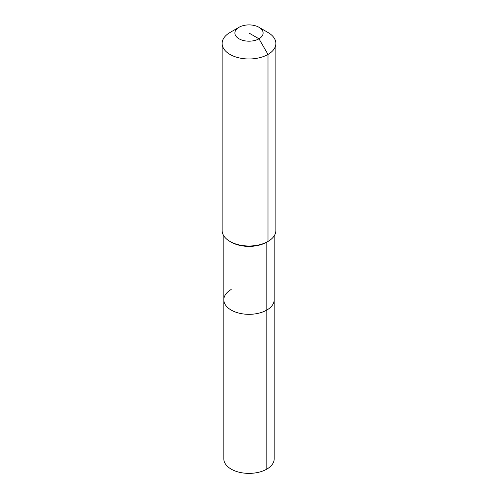 <?xml version="1.0" encoding="UTF-8"?>
<svg xmlns="http://www.w3.org/2000/svg" width="498" height="498" viewBox="0 0 498 498"><rect width="100%" height="100%" fill="white"/><g stroke="black" fill="none" stroke-linecap="round" stroke-linejoin="round"><path stroke-width="0.75" d="M274.186 235.884L274.186 458.839A25.186 14.542 180 0 1 266.81 469.122A25.186 14.542 180 0 1 239.357 472.272A25.186 14.542 180 0 1 223.814 458.839L223.814 299.784A25.186 14.542 180 0 1 231.19 289.5M258.972 27.284A14.106 8.142 180 0 1 258.972 38.8A14.106 8.142 180 0 1 239.028 38.8A14.106 8.142 180 0 1 239.028 27.284A14.106 8.142 180 0 1 258.972 27.284L267.999 32.495A26.867 15.513 180 0 1 275.867 43.463L275.867 230.487A26.867 15.513 180 0 1 267.999 241.455L266.81 242.14L266.81 310.067A25.186 14.542 180 0 0 274.186 299.784A25.186 14.542 180 0 1 266.81 310.067A25.186 14.542 180 0 1 239.357 313.223A25.186 14.542 180 0 1 223.814 299.784A25.186 14.542 180 0 0 239.357 313.223A25.186 14.542 180 0 0 266.81 310.067L266.81 469.122M275.867 43.463A26.867 15.513 180 0 1 267.999 54.431L267.999 241.455L266.81 242.14A25.186 14.542 180 0 1 231.19 242.14L230.001 241.455A26.867 15.513 180 0 1 222.133 230.487L222.133 43.463A26.867 15.513 180 0 1 230.001 32.495L239.028 27.284L230.001 32.495M266.81 242.14L267.999 241.455A26.867 15.513 180 0 1 230.001 241.455M249 33.042L258.972 38.8L267.999 54.431A26.867 15.513 180 0 1 238.716 57.799A26.867 15.513 180 0 1 222.133 43.463M223.814 235.884L223.814 299.784"/></g></svg>
